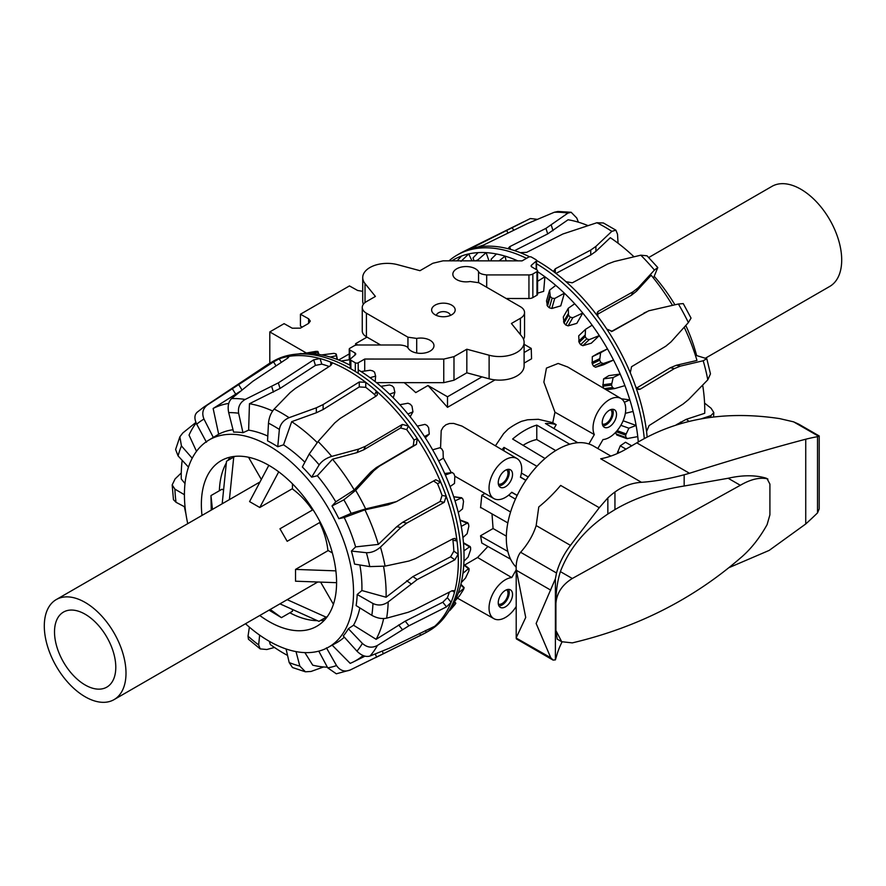 <?xml version="1.0" encoding="UTF-8"?>
<svg xmlns="http://www.w3.org/2000/svg" width="886" height="886" viewBox="0 0 886 886"><rect width="100%" height="100%" fill="white"/><g stroke="black" fill="none" stroke-linecap="round" stroke-linejoin="round"><path stroke-width="1.33" d="M588.891 443.975L594.329 434.561A23.114 13.345 -60 0 1 597.817 411.835A23.114 13.345 -60 0 1 615.759 397.46A23.114 13.345 -60 0 1 620.997 398.534A23.114 13.345 -60 0 1 622.891 421.304A23.114 13.345 -60 0 1 603.001 439.567L597.817 448.526M495.429 445.802L503.613 433.631L508.165 429.079A72.741 41.996 120 0 1 521.688 421.271L527.602 419.776L538.356 419.3L552.775 422.666L554.957 412.2L543.871 382.132L546.44 368.1L558.169 363.448L567.716 367.014L620.997 398.534M506.349 536.152L493.07 528.532L492.018 514.124M480.555 507.767L481.807 495.285L510.58 511.997A72.209 41.697 120 0 0 507.833 522.906L480.577 507.368M525.863 480.367L520.436 477.222A23.114 13.345 120 0 0 517.014 458.571A23.114 13.345 120 0 0 499.006 464.862A23.114 13.345 120 0 0 493.901 498.596A23.114 13.345 120 0 0 511.765 492.239L517.202 495.374M440.575 447.795L441.195 430.629L443.111 427.207L445.946 424.759L449.556 423.486L453.676 423.419L462.049 426.122L517.014 458.571M480.577 536.03L507.833 551.435A72.209 41.697 -60 0 0 510.58 559.166L481.807 543.029L480.555 535.764L493.07 528.532M516.206 606.522A23.114 13.345 -60 0 1 499.006 619.679A23.114 13.345 -60 0 1 493.901 618.672A23.114 13.345 -60 0 1 491.808 595.957A23.114 13.345 -60 0 1 511.765 577.572L477.565 557.493L487.92 546.463M464.641 565.024L477.565 557.493M498.353 604.141A8.339 4.818 120 0 0 504.621 601.45A8.339 4.818 120 0 0 508.01 593.332A8.339 4.818 120 0 0 506.648 589.766M508.498 589.389A10.067 5.814 -60 0 1 509.24 592.623A10.067 5.814 -60 0 1 498.951 605.924M512.54 594.495A10.111 5.837 -60 0 1 508.099 604.695A10.111 5.837 -60 0 1 500.302 607.364A10.111 5.837 -60 0 1 498.242 602.746A10.111 5.837 -60 0 1 502.628 592.601A10.111 5.837 -60 0 1 510.414 589.843A10.111 5.837 -60 0 1 512.54 594.495M602.336 424.029A8.339 4.818 120 0 0 608.616 421.337A8.339 4.818 120 0 0 612.005 413.219A8.339 4.818 120 0 0 610.642 409.653M612.481 409.277A10.067 5.814 -60 0 1 613.223 412.511A10.067 5.814 -60 0 1 602.934 425.812M602.225 422.633A10.111 5.837 -60 0 1 606.622 412.488A10.111 5.837 -60 0 1 614.397 409.731A10.111 5.837 -60 0 1 616.523 414.382A10.111 5.837 -60 0 1 612.093 424.582A10.111 5.837 -60 0 1 604.285 427.251A10.111 5.837 -60 0 1 602.225 422.633M506.648 469.691A8.339 4.818 -60 0 1 508.01 473.257A8.339 4.818 -60 0 1 504.621 481.375A8.339 4.818 -60 0 1 498.353 484.066M498.951 485.849A10.067 5.814 120 0 0 509.24 472.548A10.067 5.814 120 0 0 508.498 469.314M512.54 474.42A10.111 5.837 -60 0 1 508.099 484.62A10.111 5.837 -60 0 1 500.302 487.289A10.111 5.837 -60 0 1 498.242 482.671A10.111 5.837 -60 0 1 502.628 472.526A10.111 5.837 -60 0 1 510.414 469.768A10.111 5.837 -60 0 1 512.54 474.42M552.775 422.666L556.186 424.682A72.619 41.93 120 0 0 545.411 423.486L577.805 442.734A72.209 41.697 -60 0 0 569.742 444.218L536.772 425.103A72.619 41.93 120 0 0 512.629 439.035L545.023 458.494A72.209 41.697 120 0 0 536.96 466.313L503.99 447.397A72.619 41.93 120 0 0 501.963 449.667M450.332 315.449A6.933 3.998 0 0 0 445.913 311.905A6.933 3.998 0 0 0 438.504 312.813A6.933 3.998 0 0 0 436.488 315.449M349.239 353.924L338.685 360.015M481.807 495.285L484.875 493.513M493.901 498.596L454.872 476.225M451.284 472.615L443.288 457.918M524.102 352.539L531.235 348.42L531.556 358.808L524.102 363.105M495.03 379.895L447.496 407.339L428.016 385.521L415.755 392.598A124.206 71.711 -120 0 0 404.149 382.641M357.8 344.986L355.585 343.702L355.53 345.285M355.585 343.702L366.981 337.123M428.016 385.521L447.496 396.773L481.962 376.871M531.235 348.42L524.102 344.3M447.496 396.773L447.496 407.339M302.226 327.089L300.432 326.015L300.432 314.231L308.605 318.783L310.299 321.075L308.605 323.412L300.432 328.13L292.258 328.208L284.096 323.656L269.798 331.918L306.301 352.993M362.717 291.339L357.623 290.475L349.449 285.923L300.432 314.231M269.798 363.227L269.798 331.918M536.772 425.103L536.772 439.545A55.574 32.084 120 0 0 523.061 445.304M503.99 447.397L503.99 450.874M556.186 424.682L553.949 428.558M555.755 450.575L536.772 439.545M528.233 476.978L521.4 473.069M525.93 480.278L520.481 477.056M511.765 577.572L516.206 569.875M517.158 495.473L511.643 492.361M515.453 499.117L508.642 495.152M594.329 434.561L554.957 412.2M453.632 276.809A13.246 7.653 180 0 1 452.846 274.206A13.246 7.653 180 0 1 463.81 266.675A13.246 7.653 180 0 1 478.551 271.614C479.304 273.375 482.017 274.472 486.691 274.915L528.942 274.926A5.526 3.19 0 0 0 532.851 273.995L536.971 271.614A2.06 1.185 0 0 0 537.569 270.784A2.06 1.185 0 0 0 536.971 269.942L531.855 266.985A2.558 1.484 180 0 1 531.102 265.933A2.558 1.484 180 0 1 531.545 265.102L536.174 261.182A2.06 1.185 0 0 0 536.539 260.506A2.06 1.185 0 0 0 535.93 259.664L531.511 257.117A2.06 1.185 0 0 0 528.599 257.117L522.098 260.872L443.055 260.838L432.833 263.275L419.975 270.695L397.692 264.704A24.586 14.198 0 0 0 362.717 277.562A24.586 14.198 0 0 0 365.021 283.564L375.409 296.433L366.416 301.628A14.187 8.195 0 0 0 362.263 307.42A14.187 8.195 0 0 0 366.416 313.212L407.948 337.189L416.697 338.419A13.246 7.653 180 0 1 433.188 343.103A13.246 7.653 180 0 1 433.974 345.706A13.246 7.653 180 0 1 423.01 353.237A13.246 7.653 180 0 1 408.258 348.309C407.516 346.548 404.802 345.44 400.129 345.008L357.878 344.986A5.526 3.19 0 0 0 353.968 345.917L349.848 348.298A2.06 1.185 0 0 0 349.239 349.139A2.06 1.185 0 0 0 349.848 349.981L354.965 352.938A2.558 1.484 180 0 1 355.718 353.979A2.558 1.484 180 0 1 355.275 354.821L350.635 358.741A2.06 1.185 0 0 0 350.28 359.406A2.06 1.185 0 0 0 350.878 360.248L355.308 362.795A2.06 1.185 0 0 0 358.21 362.795L364.722 359.04L443.764 359.085L453.986 356.637L466.833 349.217L489.116 355.22A24.586 14.198 0 0 0 524.102 342.35A24.586 14.198 0 0 0 521.799 336.348L511.41 323.49L520.403 318.295A14.187 8.195 0 0 0 524.556 312.503A14.187 8.195 0 0 0 520.403 306.711L478.861 282.734L470.112 281.504A13.246 7.653 180 0 1 453.632 276.809M451.727 305.149A11.773 6.8 180 0 1 455.182 309.956A11.773 6.8 180 0 1 447.917 316.236A11.773 6.8 180 0 1 435.081 314.763A11.773 6.8 180 0 1 431.637 309.956A11.773 6.8 180 0 1 438.902 303.676A11.773 6.8 180 0 1 451.727 305.149M524.102 342.35L524.102 365.94A24.586 14.198 180 0 1 489.116 378.798L466.833 372.807L466.833 349.217M466.833 372.807L453.986 380.227L443.764 382.663L376.461 382.63M364.722 371.057L364.722 359.04M380.626 344.997L366.416 336.791A14.187 8.195 180 0 1 362.263 330.999L362.263 307.42M363.326 304.297A24.586 14.198 180 0 1 362.717 301.151L362.717 277.562M537.569 270.784L537.569 294.362A2.06 1.185 180 0 1 536.971 295.204L532.851 297.585A5.526 3.19 180 0 1 528.942 298.516L506.194 298.504M524.556 312.503L524.556 336.082A14.187 8.195 180 0 1 523.493 339.205M536.539 260.451A155.692 89.885 60 0 1 537.769 261.16A155.692 89.885 60 0 1 555.312 272.91A155.692 89.885 60 0 1 565.966 281.67A155.692 89.885 60 0 1 582.556 298.006A155.692 89.885 60 0 1 597.995 316.634A155.692 89.885 60 0 1 606.81 329.116A155.692 89.885 60 0 1 630.278 372.762A155.692 89.885 60 0 1 635.727 386.794A155.692 89.885 60 0 1 646.558 431.56A155.692 89.885 60 0 1 647.145 436.898M555.278 268.801L553.949 270.673L555.312 272.91L555.278 268.801L590.729 250.062L595.901 246.397L611.827 231.357L615.881 230.172L617.52 234.203L618.051 243.218M449.003 260.838A155.692 89.885 60 0 1 457.065 255.102A155.692 89.885 60 0 1 526.505 258.324M536.539 263.762A155.692 89.885 60 0 1 644.277 438.448M457.065 255.102L459.923 253.451A155.692 89.885 60 0 1 462.869 251.879A155.692 89.885 60 0 1 468.738 249.398A155.692 89.885 60 0 1 477.543 247.094A155.692 89.885 60 0 1 509.583 249.121A155.692 89.885 60 0 1 520.237 252.654A155.692 89.885 60 0 1 529.606 256.796M451.838 260.838A153.378 88.556 60 0 1 453.366 259.908A153.378 88.556 60 0 1 461.528 256.032A153.378 88.556 60 0 1 468.705 253.917A153.378 88.556 60 0 1 478.097 252.621A153.378 88.556 60 0 1 486.137 252.643A153.378 88.556 60 0 1 496.448 253.983A153.378 88.556 60 0 1 505.086 256.132A153.378 88.556 60 0 1 515.951 260.063A153.378 88.556 60 0 1 517.834 260.872M537.569 271.692A153.378 88.556 60 0 1 544.89 276.764A153.378 88.556 60 0 1 555.755 285.381A153.378 88.556 60 0 1 564.393 293.211A153.378 88.556 60 0 1 574.704 303.765A153.378 88.556 60 0 1 582.744 313.046A153.378 88.556 60 0 1 592.136 325.184A153.378 88.556 60 0 1 599.313 335.572A153.378 88.556 60 0 1 607.475 348.885A153.378 88.556 60 0 1 613.533 360.048A153.378 88.556 60 0 1 620.189 374.069A153.378 88.556 60 0 1 624.918 385.631A153.378 88.556 60 0 1 629.846 399.885A153.378 88.556 60 0 1 633.091 411.436A153.378 88.556 60 0 1 636.115 425.457A153.378 88.556 60 0 1 637.765 436.61A153.378 88.556 60 0 1 638.297 441.926M676.284 424.771L686.229 419.333L704.724 413.286A144.872 83.649 60 0 0 704.758 410.163A144.872 83.649 60 0 0 702.664 385.122M653.469 278.06L657.789 267.561L654.433 270.075L638.263 287.684L633.102 291.76L598.371 311.263L597.264 312.426L597.995 316.634M536.971 293.366L543.672 291.339L544.89 276.764L536.971 281.682M549.619 290.143L546.529 300.863L547.504 306.124A135.724 78.356 60 0 1 549.331 307.796L551.834 308.472L560.76 305.869L564.393 293.211L554.714 298.471L552.1 298.194A149.978 86.584 -120 0 0 550.261 296.522L549.619 290.143L555.755 285.381M568.291 308.262L563.286 317L564.028 323.013A135.724 78.356 60 0 1 565.733 324.996L568.114 325.871L576.819 323.357L582.744 313.046L572.799 317.72L570.23 317.166A149.978 86.584 -120 0 0 568.524 315.183L568.291 308.262L574.704 303.765M585.491 329.359L578.713 335.816L579.112 342.45A135.724 78.356 60 0 1 580.618 344.665L582.844 345.684L591.305 343.192L599.313 335.572L589.179 339.659L586.698 338.873A149.978 86.584 -120 0 0 585.181 336.658L585.491 329.359L592.136 325.184M595.525 367.247L603.709 364.711L613.533 360.048L603.288 363.559L600.941 362.595A149.978 86.584 -120 0 0 599.667 360.214L600.619 352.728L607.475 348.885L597.651 353.547L592.302 356.681L592.225 363.758A135.724 78.356 60 0 1 593.498 366.139L595.525 367.247L603.288 363.559M624.918 385.631L614.651 388.6L612.481 387.503A149.978 86.584 -120 0 0 611.495 385.056L613.167 377.558L620.189 374.069L608.892 375.631L603.599 378.865L602.923 386.23A135.724 78.356 60 0 1 603.776 388.345M615.814 432.135A135.724 78.356 60 0 1 616.069 433.93L617.365 434.948M453.942 260.838L453.366 259.908L452.48 260.838M471.994 260.849L468.705 253.917L461.03 261.337M457.132 260.849L461.528 256.032M488.983 260.861L486.137 252.643L478.019 259.786L475.704 260.827A149.978 86.584 -120 0 0 473.988 260.805L473.058 257.904L478.097 252.621M506.105 260.872L505.086 256.132L499.095 260.861M491.387 260.861L491.143 259.233L496.448 253.983M515.065 260.872L515.951 260.063M614.651 388.6L606.201 389.785M633.091 411.436L625.339 413.33M624.342 402.288L629.846 399.885L621.396 398.789M637.765 436.61L626.834 438.636L616.734 434.982M627.698 438.681L625.981 437.518A149.978 86.584 -120 0 0 625.638 435.148L628.883 428.215L636.115 425.457L623.124 420.761M631.818 445.88L625.494 442.236L620.278 445.824L617.398 452.89A135.724 78.356 60 0 1 617.398 453.499M620.278 445.824L626.07 449.169M620.853 425.313L628.883 428.215M603.599 378.865L613.167 377.558M592.302 356.681L600.619 352.728M578.37 222.176L576.775 218.011L571.171 212.286L567.926 213.116L545.942 228.366L509.716 246.673L508.342 248.279L509.583 249.121M635.727 386.794L638.385 389.497L640.257 389.153L674.412 368.576L680.437 366.106L703.196 360.757L706.795 358.708L695.344 355.175M701.568 418.724L710.904 415.612L713.817 412.588L711.104 408.269L704.58 403.097M477.543 247.094L483.645 245.023L527.314 223.626L554.293 212.263L557.936 211.466L571.182 212.275M565.966 281.67L572.312 282.811L607.674 264.006L614.297 261.525L640.799 255.19L647.024 255.799L657.8 267.55M537.359 219.34L530.326 218.532L469.768 249.055M691.036 318.107L688.378 322.582L671.034 341.874L665.751 346.249L631.552 366.715L630.278 372.762M606.81 329.116L612.248 331.32L648.685 310.809L678.399 304.009L683.239 303.599M706.795 358.697L710.472 373.881L707.803 379.806L688.544 399.597L683.017 404.116L649.073 425.579L646.558 431.56M636.436 388.168L670.314 367.745L676.339 365.276L696.972 360.447A144.872 83.649 60 0 0 684.213 327.233M611.207 331.585L648.685 310.809M587.806 225.542A144.872 83.649 60 0 0 568.081 219.761L547.692 233.915L514.611 250.627M632.969 255.855A119.588 69.042 60 0 1 634.11 256.774M654.245 276.343A119.588 69.042 60 0 1 674.888 304.74M685.808 325.45A119.588 69.042 60 0 1 696.617 355.496M672.43 305.26A144.872 83.649 60 0 0 651.166 275.247L636.513 291.206L631.353 295.293L597.031 314.563M555.954 273.409L590.729 255.024L595.901 251.358L610.31 237.703A144.872 83.649 60 0 1 633.977 256.807M520.237 252.654L526.738 252.322L562.887 233.993L596.898 222.74L603.421 222.984L615.892 230.172M326.436 647.843L336.525 665.552C340.069 670.702 344.621 672.197 350.18 670.015L423.131 634.121A155.692 89.885 -120 0 0 426.077 632.549A155.692 89.885 -120 0 0 426.299 632.427A155.692 89.885 -120 0 0 433.586 627.288A155.692 89.885 -120 0 0 451.118 602.336A155.692 89.885 -120 0 0 454.485 592.313A155.692 89.885 -120 0 0 458.317 561.281A155.692 89.885 -120 0 0 458.151 554.16A155.692 89.885 -120 0 0 457.01 541.003A155.692 89.885 -120 0 0 446.179 496.226A155.692 89.885 -120 0 0 440.73 482.194A155.692 89.885 -120 0 0 417.262 438.548A155.692 89.885 -120 0 0 408.457 426.066A155.692 89.885 -120 0 0 376.417 391.103A155.692 89.885 -120 0 0 365.763 382.342A155.692 89.885 -120 0 0 348.231 370.592A155.692 89.885 -120 0 0 330.688 362.097A155.692 89.885 -120 0 0 320.034 358.553A155.692 89.885 -120 0 0 303.444 355.729A155.692 89.885 -120 0 0 288.005 356.526A155.692 89.885 -120 0 0 279.19 358.83A155.692 89.885 -120 0 0 270.385 362.883A155.692 89.885 -120 0 0 267.55 364.644L203.514 407.305A150.753 87.038 -120 0 1 207.601 404.858C202.816 408.457 201.609 413.197 203.99 419.078L213.293 437.429A119.676 69.097 -120 0 0 212.086 438.138L208.454 440.342A119.588 69.042 -120 0 0 184.421 494.654A119.588 69.042 -120 0 0 187.743 523.67M304.873 462.215A119.787 69.163 -120 0 0 283.531 444.816L277.761 446.754A119.676 69.097 -120 0 0 272.655 443.631A119.676 69.097 -120 0 0 267.55 440.863L268.48 423.154C269.056 417.461 270.961 412.765 274.173 409.066L290.099 392.653L295.271 388.5L330.722 365.497L332.051 363.637L330.688 362.097L330.688 365.519M426.077 632.549L428.935 630.898A155.692 89.885 -120 0 0 446.345 614.795A155.692 89.885 -120 0 0 461.174 559.631A155.692 89.885 -120 0 0 406.065 417.66A155.692 89.885 -120 0 0 295.902 354.201A155.692 89.885 -120 0 0 273.242 361.233L270.385 362.883M462.924 573.342L468.472 568.657L469.115 569.2A149.978 86.584 60 0 1 468.772 571.171L465.482 578.082L461.274 582.589A153.378 88.556 -120 0 0 462.924 573.342A153.378 88.556 -120 0 0 463.943 561.226A153.378 88.556 -120 0 0 464.031 556.087A153.378 88.556 -120 0 0 463.943 550.848A153.378 88.556 -120 0 0 462.924 537.558A153.378 88.556 -120 0 0 461.274 526.395A153.378 88.556 -120 0 0 458.25 512.385A153.378 88.556 -120 0 0 455.005 500.834A153.378 88.556 -120 0 0 450.077 486.569A153.378 88.556 -120 0 0 445.348 475.018A153.378 88.556 -120 0 0 438.692 460.986A153.378 88.556 -120 0 0 432.634 449.822A153.378 88.556 -120 0 0 424.472 436.521A153.378 88.556 -120 0 0 417.295 426.122A153.378 88.556 -120 0 0 407.903 413.983A153.378 88.556 -120 0 0 399.863 404.714A153.378 88.556 -120 0 0 389.552 394.159A153.378 88.556 -120 0 0 380.914 386.329A153.378 88.556 -120 0 0 370.049 377.713A153.378 88.556 -120 0 0 361.1 371.588A153.378 88.556 -120 0 0 358.21 369.794M350.28 365.331A153.378 88.556 -120 0 0 350.059 365.209A153.378 88.556 -120 0 0 341.11 361.001A153.378 88.556 -120 0 0 330.245 357.069A153.378 88.556 -120 0 0 321.607 354.921A153.378 88.556 -120 0 0 311.296 353.58A153.378 88.556 -120 0 0 303.256 353.569A153.378 88.556 -120 0 0 301.207 353.724L295.902 354.201M182.184 460.332A144.872 83.649 -120 0 0 181.242 475.837A144.872 83.649 -120 0 0 181.276 478.994L184.997 483.546M452.181 590.707L454.485 592.313L454.153 590.619L451.893 590.84L414.294 609.856L408.18 612.281L386.617 618.173C381.921 619.137 376.993 618.184 371.821 615.327L356.128 605.603A119.676 69.097 -120 0 0 357.191 594.495L361.898 590.541L386.086 597.242A144.872 83.649 -120 0 0 386.13 594.129A144.872 83.649 -120 0 0 383.572 566.409M386.086 597.242L412.92 576.576L450.597 556.807L453.853 551.158A149.656 86.407 -120 0 0 452.901 540.161L452.58 539.009M361.898 590.541A119.787 69.163 -120 0 0 361.931 587.606A119.787 69.163 -120 0 0 359.871 564.98M245.511 623.733A119.588 69.042 -120 0 0 328.03 647.456A119.588 69.042 -120 0 0 353.536 592.291A119.588 69.042 -120 0 0 300.852 471.441A119.588 69.042 -120 0 0 208.454 440.342M328.03 647.456L336.381 642.871A119.787 69.163 -120 0 0 344.311 637.156M434.14 626.557L389.253 648.242L370.005 656.039C365.818 657.257 361.466 655.618 356.947 651.144L343.259 635.982A119.676 69.097 -120 0 0 348.364 628.717L353.536 625.228A119.787 69.163 -120 0 0 359.86 607.918M329.16 366.505A149.656 86.407 -120 0 0 321.795 364.135L320.034 358.553L313.688 359.838L278.326 382.874L245.2 399.442C239.973 402.488 237.791 407.084 238.622 413.241L242.963 432.7A119.676 69.097 -120 0 0 238.234 432.213A119.676 69.097 -120 0 0 233.627 432.113L228.688 412.61C227.469 406.43 228.433 401.757 231.567 398.578L252.898 381.268L287.629 358.188L288.005 356.526L289.035 356.681M201.997 515.43A95.61 55.198 60 0 1 201.366 504.433A95.61 55.198 60 0 1 220.426 461.108A95.61 55.198 60 0 1 294.362 485.772A95.61 55.198 60 0 1 336.58 582.501A95.61 55.198 60 0 1 316.025 626.701A95.61 55.198 60 0 1 259.775 615.493M324.475 620.1A96.186 55.53 60 0 1 320.267 620.588M317.387 620.665A96.186 55.53 60 0 1 289.855 612.78M463.755 564.914L469.115 569.2M463.378 589.788L459.291 596.145L455.005 600.907A153.378 88.556 -120 0 0 458.25 593.111L464.054 588.116A149.978 86.584 60 0 1 463.378 589.788M460.731 584.86L464.054 588.116M461.274 526.395L467.852 522.806L460.011 519.971M460.078 520.259L468.484 523.836A149.978 86.584 60 0 1 468.849 526.218L467.132 533.704L462.924 537.558M446.345 614.795L449.423 610.432A153.378 88.556 -120 0 0 450.077 609.49L455.614 603.632A149.978 86.584 60 0 1 454.629 604.939L449.977 610.343M454.33 602.258L455.614 603.632M455.005 500.834L461.805 497.777L453.687 496.725M453.732 496.847L461.396 497.843L462.824 498.94A149.978 86.584 60 0 1 463.522 501.398L462.536 508.896L458.25 512.385M445.348 475.018L452.314 472.471L444.683 473.523M444.694 473.545L452.137 472.515L453.82 473.678A149.978 86.584 60 0 1 454.839 476.136L454.496 483.446L450.077 486.569M432.634 449.822L439.855 447.751L441.771 448.914A149.978 86.584 60 0 1 443.078 451.284L443.277 458.228L438.692 460.986M417.295 426.122L424.97 424.383L427.107 425.49A149.978 86.584 60 0 1 428.636 427.694L429.267 434.096L424.472 436.521M399.863 404.714L407.981 403.219L410.296 404.204A149.978 86.584 60 0 1 412.012 406.165L412.942 411.868L407.903 413.983M380.914 386.329L389.486 384.967L391.944 385.787A149.978 86.584 60 0 1 393.783 387.437L394.857 392.321L389.552 394.159M361.1 371.588L370.093 370.259L372.652 370.846A149.978 86.584 60 0 1 374.545 372.131L375.631 376.096L370.049 377.713M341.11 361.001L350.468 359.594M321.607 354.921L333.9 353.359A149.978 86.584 60 0 1 335.739 353.791L336.381 355.718L330.245 357.069M335.739 353.791L337.433 359.528L336.259 354.09M303.256 353.569L315.77 351.388A149.978 86.584 60 0 1 317.476 351.377L317.709 352.263L311.296 353.58M317.476 351.377L318.96 354.444L317.93 351.465M301.174 353.492L298.006 354.012M458.25 593.111A153.378 88.556 -120 0 0 461.274 582.589M450.077 609.49A153.378 88.556 -120 0 0 455.005 600.907M318.428 354.367L317.709 352.263M337.189 359.428L336.381 355.718M375.166 381.6L375.631 376.096M393.273 397.814L394.857 392.321M410.14 416.741L412.942 411.868M425.324 437.839L429.267 434.096M463.943 550.848L469.702 546.751L470.599 547.526A149.978 86.584 60 0 1 470.61 549.741L468.129 557.039L463.943 561.226M463.489 543.162L470.599 547.526M219.385 490.733A96.186 55.53 60 0 1 226.329 462.946M227.835 460.487A96.186 55.53 60 0 1 230.36 457.098M452.901 540.161L457.01 541.003L454.972 538.422L453.056 538.754L415.39 558.623L408.967 561.015L385.078 566.132L369.761 566.597L354.566 564.105A119.676 69.097 -120 0 0 351.41 551.07L355.618 546.895L378.344 544.403L396.762 526.694L402.698 522.264L440.143 501.498L442.059 495.396A149.656 86.407 -120 0 0 437.518 483.678L440.73 482.194L435.757 479.78L396.463 501.609L365.652 508.907L351.144 513.371L338.84 518.675A119.676 69.097 -120 0 0 332.006 505.972L335.783 501.841L354.234 489.936L370.702 472.116L376.306 467.598L413.241 445.857L414.05 440.043A149.656 86.407 -120 0 0 406.696 429.621L408.457 426.066L402.355 424.427L365.486 446.267L358.686 449.102L331.707 456.401C326.114 458.151 321.939 460.964 319.159 464.851L311.673 477.166A119.676 69.097 -120 0 0 302.347 466.988L309.225 453.997L318.074 441.516L334.72 422.932L340.058 418.513L376.284 395.987L377.425 394.768L376.417 391.103L374.656 394.647A149.656 86.407 -120 0 0 365.763 387.326L359.262 386.938L323.113 409.542L316.335 412.765L291.682 421.67L283.531 444.816M332.006 505.972L343.857 499.826L355.674 490.335L373.903 470.643L379.496 466.114L416.442 444.384L417.262 438.548L414.05 440.043M206.46 442.247L196.714 424.206C194.056 418.524 194.355 414.415 197.622 411.89M351.41 551.07L366.405 552.709C371.345 552.853 376.029 550.97 380.471 547.083L400.86 527.513L406.796 523.083L444.24 502.329L446.179 496.226L442.059 495.396M188.474 467.099L178.086 455.925L175.605 449.468L179.869 436.776L181.442 445.924L192.207 458.206M357.191 594.495L372.962 603.499C378.167 605.902 383.239 605.382 388.179 601.937L417.206 579.566L454.872 559.797L458.151 554.16L453.853 551.158M185.063 507.047L176.026 502.296L173.457 499.682L172.183 484.919L174.896 489.138L184.421 494.709M348.364 628.717L362.385 643.413C367.114 647.588 372.131 648.264 377.458 645.418L408.944 625.782L446.511 606.855L451.118 602.336L447.375 597.685A149.656 86.407 -120 0 0 449.346 592.136M350.18 670.015L336.337 673.803L327.72 667.856L318.783 651.132M259.642 635.129L258.657 644.93L260.207 648.895L266.83 649.516L274.461 647.467M248.445 639.216L248.025 636.181L249.387 627.155M296.013 651.598L299.833 666.095L305.426 671.798L292.48 667.535L289.19 662.562L286.078 648.973M195.895 422.445L182.804 432.966L179.88 436.787M181.276 472.958L175.096 478.916L172.183 484.919M305.426 671.798L311.041 671.455L323.556 666.97M281.36 362.352L279.19 358.83L273.541 361.876L207.601 404.858M375.62 657.633L426.299 632.427L425.424 630.533M437.518 483.678L433.586 480.976M406.696 429.621L400.605 427.96L363.736 449.8L356.936 452.624L332.527 459.203L317.343 475.727L311.673 477.166M396.463 501.609L388.256 504.765L364.932 509.838L344.222 517.535L338.84 518.675M196.127 423.021A144.872 83.649 -120 0 0 189.028 435.104L196.504 451.317M239.973 391.479L213.138 408.479L218.676 434.229L213.293 437.429M355.618 546.895A119.787 69.163 -120 0 0 344.222 517.535M335.783 501.841A119.787 69.163 -120 0 0 317.343 475.727M267.805 436.067A119.787 69.163 -120 0 0 248.634 430.131L242.963 432.7M233.029 429.754A119.787 69.163 -120 0 0 218.676 434.229M375.797 396.286L374.656 394.647M317.188 442.535A144.872 83.649 -120 0 0 291.682 421.67M354.234 489.936A144.872 83.649 -120 0 0 332.527 459.203M378.344 544.403A144.872 83.649 -120 0 0 364.932 509.838M353.536 625.228L376.129 639.327L405.212 621.152L442.79 602.225L447.375 597.685M376.129 639.327A144.872 83.649 -120 0 0 383.649 618.572M331.973 644.953L350.18 663.359A144.872 83.649 -120 0 0 353.392 661.908A144.872 83.649 -120 0 0 363.105 655.551M304.884 652.605L312.736 665.187A144.872 83.649 -120 0 0 327.366 667.202M269.355 641.331L270.274 644.51A144.872 83.649 -120 0 0 287.551 655.418M184.377 506.681A144.872 83.649 -120 0 0 185.938 513.946M228.743 403.418A144.872 83.649 -120 0 0 213.138 408.479M321.795 364.135L315.438 365.397L280.076 388.422L249.453 403.728L248.634 430.131M272.633 410.993A144.872 83.649 -120 0 0 249.453 403.728M365.763 387.326L365.763 382.342L359.262 381.966L323.113 404.57L316.335 407.804L289.102 417.683C283.598 420.064 280.353 423.973 279.367 429.433L277.761 446.754M316.28 582.866A57.767 33.358 -120 0 0 317.642 582.002M44.3 626.014A57.767 33.358 -120 0 0 69.518 684.158A57.767 33.358 -120 0 0 114.039 699.63A57.767 33.358 -120 0 0 126 673.183A57.767 33.358 -120 0 0 100.782 615.05A57.767 33.358 -120 0 0 56.261 599.567A57.767 33.358 -120 0 0 44.3 626.014M54.511 631.917A43.325 25.018 -120 0 0 73.427 675.52A43.325 25.018 -120 0 0 106.818 687.126A43.325 25.018 -120 0 0 115.789 667.291A43.325 25.018 -120 0 0 96.873 623.689A43.325 25.018 -120 0 0 63.482 612.082A43.325 25.018 -120 0 0 54.511 631.917M269.034 610.144L281.438 617.642L292.469 611.274L292.469 609.468M270.219 609.457L281.438 617.642M114.039 699.63L283.564 601.76L279.954 603.842L318.938 621.363L327.421 616.468M283.564 601.76L287.175 599.667L326.159 617.188M336.58 582.678L295.525 581.205L295.525 569.41L335.883 570.861M319.857 522.43L287.175 541.302L279.954 528.798L313.035 509.694M278.713 471.839L259.786 507.501L249.575 501.609L268.823 465.316M223.571 490.135L221.998 489.227L210.968 495.595L211.256 510.081M210.968 495.595L212.452 509.395M320.61 582.102L333.413 604.296M317.786 582.002L287.175 599.667M295.525 569.41L328.208 550.549L332.372 552.953M259.786 507.501L292.469 488.64L292.469 483.834M234.978 456.368L226.506 461.263L222.187 503.78M327.92 550.715A57.767 33.358 -120 0 0 319.625 522.563M312.404 510.059A57.767 33.358 -120 0 0 292.181 488.795M259.941 482.062A57.767 33.358 -120 0 0 258.479 482.826L225.797 501.697M233.727 457.087L229.408 499.604M248.523 457.254L261.337 479.448M648.718 257.527L771.961 186.37A57.767 33.358 60 0 1 816.482 201.842A57.767 33.358 60 0 1 841.7 259.986A57.767 33.358 60 0 1 829.739 286.433L705.898 357.922M516.206 637.776L525.719 617.464L516.206 569.355L516.206 638.042L550.749 657.722L553.074 660.092L555.4 659.871L556.508 656.205A195.33 112.766 180 0 1 562.056 641.918M607.851 514.035A800.778 462.337 -60 0 1 614.95 509.605C634.509 498.098 657.589 490.235 684.169 486.015L728.148 478.263L740.319 485.284L572.301 578.492C562.2 584.76 556.74 593.066 555.91 603.399C555.899 591.715 557.394 581.116 560.384 571.614C569.255 548.456 585.07 529.252 607.851 514.035L607.851 497.877L599.268 507.711L570.462 545.366A195.33 112.766 0 0 0 556.508 572.998L555.4 578.757L536.141 623.478L550.749 657.722M610.875 456.068L593.487 446.023A72.209 41.697 120 0 0 537.835 465.371A72.209 41.697 120 0 0 506.316 538.046A72.209 41.697 120 0 0 516.239 567.239M607.851 497.877A72.209 41.697 -60 0 1 614.95 491.985L614.95 509.605M641.464 482.305L600.708 458.771A115.545 66.705 120 0 0 623.622 450.487L636.79 442.856C677.657 418.524 725.269 410.44 779.614 418.602L793.601 421.847L798.862 424.217L819.207 435.956L817.512 436.665A347.334 200.535 120 0 0 805.739 439.212C771.485 448.227 732.722 459.579 689.485 473.279L684.169 474.774C668.487 478.949 654.245 481.452 641.464 482.305C632.006 482.914 623.157 486.137 614.95 491.985M561.702 641.719L557.205 639.127L555.91 630.566L561.702 641.719L572.301 642.882C636.613 627.687 692.619 599.434 740.319 558.125C750.398 549.685 759.324 538.522 767.099 524.634L769.912 514.788L769.912 484.121L767.099 478.75C759.324 477.222 750.398 479.404 740.319 485.284M766.047 478.141L767.896 479.06L766.047 478.141C755.171 474.951 742.534 474.996 728.148 478.263M555.91 630.566L555.91 603.399M550.749 590.142L516.206 570.207C515.862 563.075 517.147 557.305 520.082 552.919A18.983 5.737 -68.3 0 1 520.625 552.277A167.022 96.43 0 0 0 536.163 525.564L538.777 506.947A115.545 66.705 120 0 0 560.661 485.428L599.268 507.711M728.635 567.804L769.192 550.394L805.739 523.969A347.334 200.535 120 0 0 817.512 512.916L819.207 508.907L819.207 435.956M553.074 660.092L516.416 638.928L516.206 638.042M308.605 318.783L308.605 323.412M478.551 282.556L478.551 271.614M489.116 378.798L489.116 355.22M453.986 380.227L453.986 356.637M443.764 382.663L443.764 359.085M358.21 373.327L358.21 362.795M355.308 371.467L355.308 362.795M350.878 368.82L350.878 360.248M354.965 355.076L354.965 352.938M349.848 365.098L349.848 349.981M416.697 352.993L416.697 338.419M407.948 347.877L407.948 337.189M366.416 336.791L366.416 313.212M365.021 302.569L365.021 283.564M536.174 269.477L536.174 261.182M531.545 266.764L531.545 265.102M536.971 295.204L536.971 271.614M532.851 297.585L532.851 273.995M528.942 298.516L528.942 274.926M486.691 287.252L486.691 274.915M520.403 334.62L520.403 318.295M596.898 222.74A150.753 87.038 60 0 1 604.363 226.738A150.753 87.038 60 0 1 611.827 231.357M640.799 255.19A150.753 87.038 60 0 1 647.721 262.422A150.753 87.038 60 0 1 654.433 270.075M616.069 433.93L625.981 437.518M604.274 388.644L612.481 387.503M593.498 366.139L600.941 362.595M582.844 345.684L589.179 339.659M580.618 344.665L586.698 338.873M568.114 325.871L572.799 317.72M565.733 324.996L570.23 317.166M551.834 308.472L554.714 298.471M549.331 307.796L552.1 298.194M478.385 260.849L478.019 259.786M547.504 306.124L550.261 296.522M564.028 323.013L568.524 315.183M579.112 342.45L585.181 336.658M592.225 363.758L599.667 360.214M602.923 386.23L611.495 385.056M616.18 431.737L625.638 435.148M617.398 452.89L617.996 453.233M617.719 451.583L619.436 452.58M617.121 430.64L625.904 433.819M602.746 384.823L611.429 383.638M591.914 362.407L599.457 358.819M578.691 341.176L584.838 335.329M563.529 321.873L568.07 313.943M546.939 305.138L549.73 295.415M554.293 212.263A150.753 87.038 60 0 1 567.926 213.116M678.399 304.009A150.753 87.038 60 0 1 688.378 322.582M703.196 360.757A150.753 87.038 60 0 1 707.803 379.806M710.904 415.612A150.753 87.038 60 0 1 710.838 417.35M680.548 422.068L681.998 423.087M686.229 419.333L689.009 421.282M636.646 388.433L640.257 389.153M670.314 367.745L674.412 368.576M676.339 365.276L680.437 366.106M643.923 313.09L647.123 311.606M553.03 230.692L551.28 225.144M547.692 233.915L545.942 228.366M510.569 249.398L509.716 246.673M508.055 232.929L506.504 230.426M513.67 230.15L512.097 227.602M596.965 314.087L598.371 311.263M631.353 295.293L633.102 291.76M636.513 291.206L638.263 287.684M595.901 251.358L595.901 246.397M590.729 255.024L590.729 250.062M289.102 417.683A150.753 87.038 -120 0 0 281.637 413.064A150.753 87.038 -120 0 0 274.173 409.066M279.367 429.433A140.232 80.958 -120 0 0 273.929 426.122A140.232 80.958 -120 0 0 268.48 423.154M245.2 399.442A150.753 87.038 -120 0 0 238.279 398.678A150.753 87.038 -120 0 0 231.567 398.578M238.622 413.241A140.232 80.958 -120 0 0 233.594 412.732A140.232 80.958 -120 0 0 228.688 412.61M319.159 464.851A140.232 80.958 -120 0 0 309.225 453.997M351.144 513.371A140.232 80.958 -120 0 0 343.857 499.826M203.99 419.078A140.232 80.958 -120 0 0 196.714 424.206M369.761 566.597A140.232 80.958 -120 0 0 366.405 552.709M181.442 445.924A140.232 80.958 -120 0 0 178.086 455.925M371.821 615.327A140.232 80.958 -120 0 0 372.962 603.499M174.896 489.138A140.232 80.958 -120 0 0 176.026 502.296M356.947 651.144A140.232 80.958 -120 0 0 362.385 643.413M327.72 667.856A140.232 80.958 -120 0 0 336.525 665.552M248.025 636.181A140.232 80.958 -120 0 0 258.657 644.93M289.19 662.562A140.232 80.958 -120 0 0 299.833 666.095M331.707 456.401A150.753 87.038 -120 0 0 318.074 441.516M365.652 508.907A150.753 87.038 -120 0 0 355.674 490.335M385.078 566.132A150.753 87.038 -120 0 0 380.471 547.083M386.617 618.173A150.753 87.038 -120 0 0 388.179 601.937M370.005 656.039A150.753 87.038 -120 0 0 377.458 645.418M276.022 365.896L273.541 361.876M400.605 427.96L402.355 424.427M388.256 504.765L391.457 503.292M241.922 389.851L238.877 384.934M363.736 449.8L365.486 446.267M235.72 394.181L232.52 389.02M356.936 452.624L358.686 449.102M413.241 445.857L416.442 444.384M376.306 467.598L379.496 466.114M370.702 472.116L373.903 470.643M440.143 501.498L444.24 502.329M402.698 522.264L406.796 523.083M396.762 526.694L400.86 527.513M450.597 556.807L454.872 559.797M412.92 576.576L417.206 579.566M406.652 580.751L410.927 583.741M442.79 602.225L446.511 606.855M405.212 621.152L408.944 625.782M398.656 624.94L402.377 629.581M419.676 633.379L420.595 635.373M382.22 651.132L383.428 653.757M375.221 653.957L376.672 657.113M288.36 357.656L288.005 356.526M315.438 365.397L313.688 359.838M273.453 392.099L271.703 386.551M280.076 388.422L278.326 382.874M316.335 412.765L316.335 407.804M323.113 409.542L323.113 404.57M359.262 386.938L359.262 381.966M560.384 571.614L572.301 578.492M555.4 659.871L555.4 578.757M684.169 486.015L684.169 474.774M793.601 421.847L818.631 436.289M636.79 442.856L689.485 473.279M536.163 525.564L570.462 545.366M520.625 552.277L556.508 572.998M805.739 523.969L805.739 439.212M817.512 512.916L817.512 436.665M493.901 618.672L457.475 598.161M350.28 359.406L350.28 368.476M349.239 349.139L349.239 359.782M536.539 260.506L536.539 269.687M691.047 318.096L683.25 303.588M713.562 417.029L713.817 412.588M523.548 221.854L462.869 251.879M469.004 568.502L463.788 564.36M464.131 587.584L460.886 584.251M455.836 603.277L454.618 601.705M470.278 546.651L463.444 542.708M196.913 412.422L203.514 407.305M260.207 648.895L248.434 639.227M353.392 661.908L364.999 656.161M56.261 599.567L258.479 482.826"/></g></svg>
